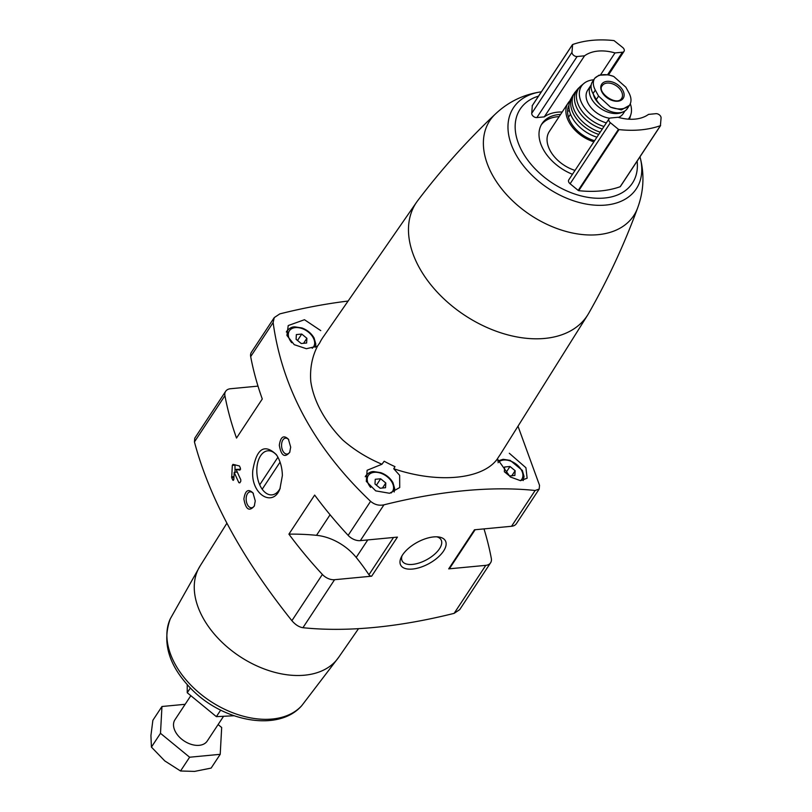 <?xml version="1.0" encoding="UTF-8"?>
<svg xmlns="http://www.w3.org/2000/svg" width="812" height="812" viewBox="0 0 812 812"><rect width="100%" height="100%" fill="white"/><g stroke="black" fill="none" stroke-linecap="round" stroke-linejoin="round"><path stroke-width="1.22" d="M484.003 528.896A363.502 237.774 -146.6 0 1 491.321 558.412A11.601 7.592 -146.6 0 1 490.59 562.787A11.601 7.592 -146.6 0 1 485.779 565.355L448.701 568.867L474.462 529.8L511.54 526.277L535.138 490.489A405.645 193.56 -28.6 0 0 383.934 504.841C379.031 505.866 374.586 504.699 370.587 501.329C314.721 448.305 282.241 388.715 273.126 322.567L274.263 317.583L279.825 313.879A405.645 193.56 -28.6 0 1 348.104 301.049M518.005 426.209L539.523 485.302L539.188 489.057L535.138 490.489M240.809 479.76L240.758 481.394L239.784 482.856L238.88 482.693A363.502 237.774 -146.6 0 1 234.201 472.33L233.826 479.354L232.719 479.963A363.502 237.774 -146.6 0 1 231.724 477.7L232.303 465.388L232.983 464.352L239.449 465.986A363.502 237.774 33.4 0 0 240.443 468.24L239.905 470.138L236.13 469.397A363.502 237.774 33.4 0 0 240.809 479.76M239.784 482.856L238.88 482.693L239.966 482.592M233.237 480.389L232.719 479.963L233.724 479.872M255.262 500.892L252.989 492.935C248.208 488.448 245.173 490.468 243.894 498.984C245.742 509.469 249.203 511.844 254.288 506.099L255.262 500.892M288.91 534.144A256.886 168.033 -146.6 0 1 316.518 535.321A42.539 27.821 -146.6 0 1 356.204 557.438A185.613 121.414 -146.6 0 1 368.932 574.754A2.324 1.522 -146.6 0 0 371.663 576.185L334.574 579.707A11.601 7.592 -146.6 0 1 322.384 574.449A363.502 237.774 -146.6 0 1 288.91 534.144L314.66 495.076A363.502 237.774 -146.6 0 0 348.145 535.372L370.587 501.329M224.924 395.688A11.601 7.592 -146.6 0 1 225.655 391.313L194.768 438.175L194.433 441.931L224.924 395.688A363.502 237.774 -146.6 0 0 236.515 438.064L262.276 398.986A363.502 237.774 -146.6 0 1 250.685 356.61A11.601 7.592 -146.6 0 1 251.415 352.235L274.263 317.583M194.433 441.931C209.628 498.832 242.118 558.412 291.894 620.693C295.406 624.773 299.08 627.108 302.927 627.706L334.574 579.707M282.383 475.507C282.16 467.326 280.15 460.363 276.364 454.629C264.336 443.24 256.47 448.559 252.776 470.595C250.624 494.366 272.903 507.744 279.917 488.915L282.383 475.507M290.686 447.168L288.412 439.211C283.621 434.724 280.587 436.744 279.308 445.26C281.165 455.745 284.626 458.12 289.701 452.375L290.686 447.168M385.791 482.988L385.527 487.718L380.128 488.235L374.992 484.013L375.256 479.283L380.645 478.775L385.791 482.988L382.482 488.012M515.143 470.706L514.879 475.446L509.489 475.954L504.343 471.731L504.607 467.001L510.007 466.494L515.143 470.706L511.834 475.73M306.885 338.279L306.632 343.009L301.232 343.527L296.096 339.304L296.35 334.574L301.749 334.057L306.885 338.279L303.576 343.303M320.76 330.616L304.47 319.715L288.209 325.561L286.94 335.478L294.238 344.674L306.398 348.724L317.533 346.085C312.072 356.742 309.819 368.496 310.773 381.335A106.443 69.629 33.4 0 0 342.755 439.992C354.205 449.97 367.268 458.049 381.965 464.241L367.115 470.28L366.293 481.384L375.723 490.874L389.567 493.27L399.727 487.535L399.646 475.324L393.749 468.737C437.881 483.779 482.825 479.486 497.36 458.902L510.261 476.948L520.533 480.684L527.14 478.217L525.912 467.732L509.307 453.258M494.863 114.522C507.916 102.007 523.395 94.425 541.299 91.807A73.598 48.141 33.4 0 0 513.986 150.859A73.598 48.141 33.4 0 0 596.495 205.263A73.598 48.141 33.4 0 0 640.008 156.878C644.647 174.367 643.784 191.571 637.42 208.511A86.234 56.404 33.4 0 1 530.733 215.231A86.234 56.404 33.4 0 1 494.863 114.522A86.234 56.404 33.4 0 1 495.361 114.045C467.296 140.506 441.423 169.363 417.744 200.615A102.474 67.031 33.4 0 0 416.657 202.107A102.474 67.031 33.4 0 0 439.881 294.908A102.474 67.031 33.4 0 0 587.746 314.904A102.474 67.031 33.4 0 0 588.7 313.32C608.087 279.237 624.408 244.087 637.664 207.862M393.749 468.737L394.967 466.636A106.27 69.507 -146.6 0 1 384.167 461.236L381.965 464.241M587.746 314.904L500.537 454.07A106.27 69.507 -146.6 0 1 498.69 456.791L497.36 458.902M317.533 346.085L319.684 342.948A106.27 69.507 -146.6 0 1 323.125 337.102L416.657 202.107M302.927 627.706A405.645 193.56 -28.6 0 0 454.131 613.354L459.693 609.639L490.59 562.787M539.188 489.057L516.351 523.71A11.601 7.592 -146.6 0 1 511.54 526.277M371.663 576.185L397.423 537.108L360.335 540.63A11.601 7.592 -146.6 0 1 348.145 535.372M560.605 114.421A40.986 26.816 33.4 0 0 542.04 123.597A40.986 26.816 33.4 0 0 572.47 174.286M562.208 111.995A44.081 28.836 -146.6 0 0 544.284 116.877L536.854 117.578A3.867 2.527 -146.6 0 1 531.718 113.365L532.327 105.611M660.471 125.647L620.165 186.73A116.014 75.881 -146.6 0 1 578.753 190.668L578.195 190.414L618.46 129.352L610.37 122.713A3.867 2.527 -146.6 0 1 609.02 118.836A3.867 2.527 -146.6 0 1 610.624 117.984L618.054 117.273A44.081 28.836 -146.6 0 0 648.514 114.39L655.934 113.68A3.867 2.527 -146.6 0 1 661.069 117.902L660.42 125.667A116.014 75.881 -146.6 0 1 619.008 129.595L618.46 129.352M609.02 118.836L568.765 179.899A3.867 2.527 -146.6 0 0 570.105 183.776L578.195 190.414M594.668 78.378L592.466 81.707A18.95 12.393 33.4 0 0 593.014 93.593L595.308 90.112L598.566 96.08L610.492 107.133A22.107 14.464 33.4 0 0 629.473 105.337L627.361 108.534A18.95 12.393 33.4 0 1 612.177 111.934A18.95 12.393 33.4 0 1 596.272 99.561L593.014 93.593M226.934 523.151L199.975 566.167A82.997 54.292 33.4 0 0 239.824 656.482A82.997 54.292 33.4 0 0 338.533 657.517L358.528 628.661M443.565 551.043A25.436 12.139 -28.6 0 1 414.11 568.857A25.436 12.139 -28.6 0 1 401.148 557.428A25.436 12.139 -28.6 0 1 438.663 536.976A25.436 12.139 -28.6 0 1 443.565 551.043M225.655 391.313A11.601 7.592 -146.6 0 1 230.466 388.745L258.003 386.126M559.153 116.623A40.986 26.816 33.4 0 0 541.36 124.723M569.922 100.82A30.551 19.985 33.4 0 0 568.146 102.972L549.308 131.544A30.551 19.985 33.4 0 0 575.028 170.408M568.146 102.972A30.551 19.985 33.4 0 0 593.866 141.836M568.968 105.255A28.694 18.767 33.4 0 0 594.597 140.72M569.445 110.655A28.694 18.767 33.4 0 0 567.568 111.345M573.901 93.979A30.795 20.148 33.4 0 0 572.815 95.461L570.4 99.734A30.551 19.985 33.4 0 0 596.921 137.198M572.815 95.461A30.795 20.148 33.4 0 0 598.759 134.406M579.443 87.381A30.328 19.843 33.4 0 0 578.073 88.66L574.906 92.436A30.734 20.107 33.4 0 0 600.23 132.173M578.073 88.66A30.328 19.843 33.4 0 0 578.256 110.594A30.328 19.843 33.4 0 0 602.321 129.006M593.734 79.789A28.694 18.767 33.4 0 0 584.63 82.875L580.722 86.052A29.78 19.478 33.4 0 0 579.829 107.803A29.78 19.478 33.4 0 0 603.986 126.479M629.432 119.232A29.78 19.478 33.4 0 0 629.757 118.379L631.137 113.538A28.694 18.767 33.4 0 0 630.315 103.753M584.63 82.875A28.694 18.767 33.4 0 0 582.255 104.109A28.694 18.767 33.4 0 0 606.351 122.896M628.285 119.161A28.694 18.767 33.4 0 0 631.137 113.538M591.217 84.884A21.264 13.916 33.4 0 0 590.872 85.372L587.655 90.254A21.264 13.916 33.4 0 0 590.537 107.011A21.264 13.916 33.4 0 0 609.69 118.247M618.47 117.395A21.264 13.916 33.4 0 0 623.169 113.67L624.986 110.909M590.872 85.372A21.264 13.916 33.4 0 0 598.028 106.504A21.264 13.916 33.4 0 0 622.733 112.036M593.369 94.233A17.011 11.135 33.4 0 0 599.662 104.2M610.492 107.133L621.383 109.884L629.473 105.337C631.604 101.967 631.482 97.917 629.107 93.177L625.859 87.209L613.73 76.46A22.107 14.464 33.4 0 0 594.749 78.256L594.658 78.388M598.992 75.201L608.371 74.785L598.992 75.191L594.749 78.256C592.658 81.555 592.851 85.504 595.308 90.112M608.371 74.785L613.73 76.46M544.284 116.877L584.538 55.815L577.119 56.515A3.867 2.527 -146.6 0 1 571.973 52.303L572.633 44.528A116.014 75.881 -146.6 0 1 614.034 40.6L622.682 47.482A3.867 2.527 -146.6 0 1 624.022 51.359A3.867 2.527 -146.6 0 1 622.418 52.222L614.999 52.922L600.586 74.785M584.538 55.815A44.081 28.836 -146.6 0 1 614.999 52.922M475.121 529.739L449.655 568.359A2.324 1.522 -146.6 0 1 448.701 568.867M297.517 340.472L301.749 334.057M505.774 472.909L510.007 466.494M376.423 485.19L380.645 478.775M280.241 488.124A22.127 12.992 84.6 0 1 279.216 489.91A22.127 12.992 84.6 0 1 272 494.863A22.127 12.992 84.6 0 1 256.978 474.056A22.127 12.992 84.6 0 1 267.818 450.802A22.127 12.992 84.6 0 1 277.095 455.765M254.511 505.531A7.988 4.689 84.6 0 1 254.237 505.988A7.988 4.689 84.6 0 1 251.629 507.774A7.988 4.689 84.6 0 1 246.209 500.263A7.988 4.689 84.6 0 1 250.116 491.859A7.988 4.689 84.6 0 1 253.374 493.523M289.935 451.807A7.988 4.689 84.6 0 1 289.661 452.264A7.988 4.689 84.6 0 1 287.052 454.05A7.988 4.689 84.6 0 1 281.622 446.539A7.988 4.689 84.6 0 1 285.54 438.135A7.988 4.689 84.6 0 1 288.788 439.799M436.805 536.823A22.127 10.556 -28.6 0 1 441.099 539.848A22.127 10.556 -28.6 0 1 439.505 548.739A22.127 10.556 -28.6 0 1 419.439 562.878A22.127 10.556 -28.6 0 1 402.234 561.031A22.127 10.556 -28.6 0 1 402.021 555.784M240.575 469.245L236.13 469.397M235.033 464.758A1.157 0.68 -95.4 0 0 234.993 465.134L235.023 472.249M237.277 472.036L234.201 472.33M262.205 489.23L280.069 462.14M277.927 457.207L259.718 484.835M220.681 710.114L216.368 716.651L187.247 692.737L187.237 684.709M234.029 715.748L216.368 716.651M190.343 688.038L187.247 692.737M190.597 696.036L174.945 719.767A19.336 12.647 33.4 0 0 179.127 736.799A19.336 12.647 33.4 0 0 199.224 745.325A19.336 12.647 33.4 0 0 207.233 741.051L223.381 716.56M218.103 724.568L221.676 727.501L220.214 754.318L189.622 757.22L160.492 733.317L161.964 706.501L185.146 704.298M189.622 757.22L180.538 770.994L194.616 771.4L211.13 768.091L220.214 754.318M161.964 706.501L152.879 720.274L150.93 735.54L151.418 747.091L164.755 760.895L180.538 770.994M160.492 733.317L151.418 747.091M291.894 620.693L322.384 574.449M250.685 356.61L273.126 322.567M391.1 492.996A14.504 9.49 33.4 0 0 392.074 482.389A14.504 9.49 33.4 0 0 372.83 472.554A14.504 9.49 33.4 0 0 370.668 487.454M520.492 480.684A14.504 9.49 33.4 0 0 521.436 470.118A14.504 9.49 33.4 0 0 509.723 460.78A14.504 9.49 33.4 0 0 498.03 462.708M312.204 348.277A14.504 9.49 33.4 0 0 313.178 337.68A14.504 9.49 33.4 0 0 293.944 327.835A14.504 9.49 33.4 0 0 291.731 342.705M360.335 540.63L383.934 504.841M538.518 96.12A67.223 43.97 33.4 0 0 552.069 182.873A67.223 43.97 33.4 0 0 637.136 161.131M454.131 613.354L485.779 565.355M301.82 705.577C278.942 732.059 224.579 722.03 192.708 690.383C169.089 666.794 161.608 642.952 170.276 618.846L170.276 618.846A79.17 51.785 33.4 0 0 210.349 701.192A79.17 51.785 33.4 0 0 301.82 705.577L338.898 656.999M596.272 99.561L598.566 96.08M621.312 91.127A11.601 7.592 33.4 0 0 611.578 83.555A11.601 7.592 33.4 0 0 602.281 85.636C596.241 91.797 616.552 106.839 621.647 98.404A11.601 7.592 33.4 0 0 621.312 91.127M622.814 90.305A12.86 8.414 33.4 0 0 608.107 81.312A12.86 8.414 33.4 0 0 601.205 90.264A12.86 8.414 33.4 0 0 616.785 101.256A12.86 8.414 33.4 0 0 622.814 90.305M607.62 74.663L622.418 52.222M536.854 117.578L577.119 56.515M531.718 113.365L571.973 52.303M532.124 105.915L572.379 44.853M620.165 186.73L660.42 125.667M578.753 190.668L619.008 129.595M570.105 183.776L610.37 122.713M316.518 535.321L330.078 514.757M368.932 574.754L393.505 537.483M356.204 557.438L367.755 539.929M286.372 331.864L286.961 330.971A16.433 10.749 33.4 0 0 286.372 332.057M365.268 476.583L365.867 475.68A16.433 10.749 33.4 0 0 365.278 476.776M234.993 465.134L232.303 465.388M233.968 476.624L231.582 476.847M233.917 477.497L231.724 477.7M170.276 618.846L200.31 565.629M568.491 117.212L570.521 114.127M608.564 74.816L624.022 51.359M532.185 105.733L572.44 44.67M620.348 186.587L660.613 125.525M286.961 330.971C289.478 328.099 292.117 326.728 294.878 326.86L301.952 327.967C307.342 330.007 311.382 333.346 314.071 337.975L315.807 344.065L315.289 347.292M365.867 475.68C368.384 472.807 371.023 471.437 373.784 471.569L380.848 472.675C386.248 474.715 390.288 478.055 392.967 482.693L394.703 488.773L394.185 492.001M497.583 461.033L503.135 459.298L510.2 460.394L522.329 470.412L524.055 476.492L523.182 480.582"/></g></svg>
